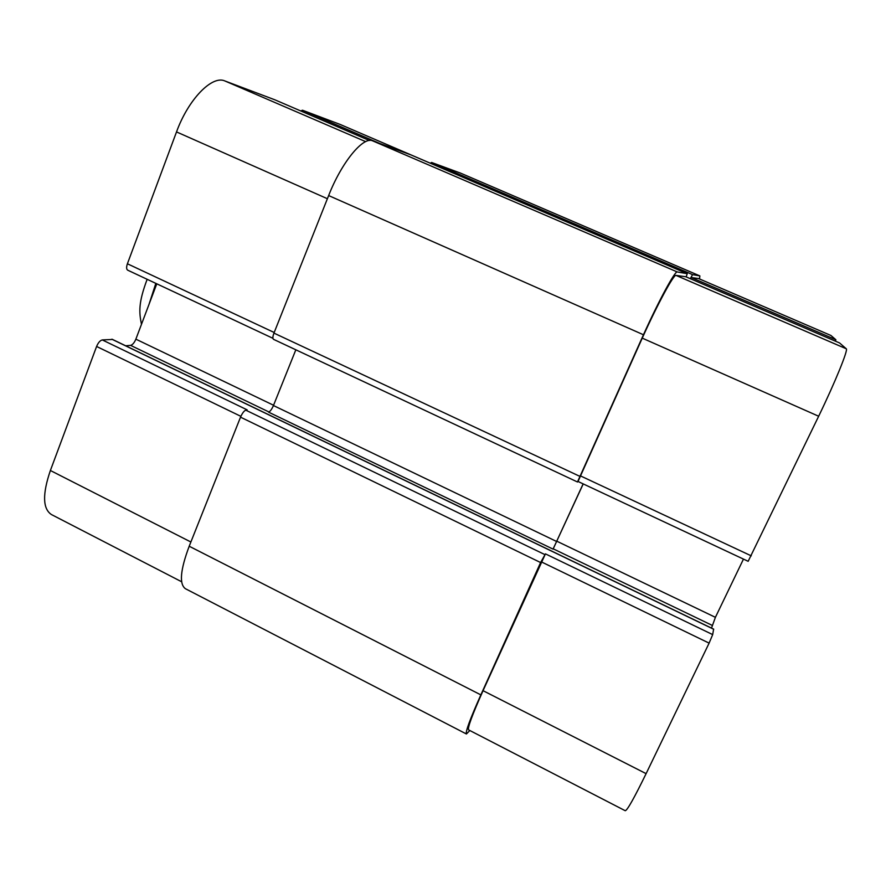 <?xml version="1.0" encoding="UTF-8"?>
<svg xmlns="http://www.w3.org/2000/svg" width="891" height="891" viewBox="0 0 891 891"><rect width="100%" height="100%" fill="white"/><g stroke="black" fill="none" stroke-linecap="round" stroke-linejoin="round"><path stroke-width="1.34" d="M469.847 730.52L466.416 733.984C465.28 732.034 470.092 719.004 480.85 694.88L540.603 562.544L545.437 553.868L483.045 690.681C472.275 714.849 467.441 727.902 468.577 729.863L625.259 810.732C627.264 810.376 634.214 798.013 646.109 773.644L709.113 643.124L712.677 634.604L713.613 629.213M835.435 341.175L835.881 339.749L830.924 335.473M839.556 342.946L846.261 348.771C848.544 349.272 835.324 381.86 818.662 416.242L748.162 561.308L578.025 481.474L642.255 338.135C657.502 304.232 673.874 274.016 676.013 275.397L685.847 276.756L839.556 342.946L685.847 276.767M711.508 628.099L715.406 617.329L743.462 559.102M181.619 581.756L51.422 514.541C42.679 508.75 42.345 494.071 50.386 470.504L96.596 346.465C98.222 342.634 100.126 340.451 102.298 339.928L112.344 339.46M125.664 345.786L130.587 345.363C132.57 344.839 134.329 342.779 135.866 339.159L156.783 283.817M272.924 338.313L127.703 270.173C126.377 269.271 126.277 267.133 127.402 263.781L176.518 131.924C188.279 99.38 212.069 75.044 224.833 80.936L274.818 99.792M300.757 110.963L302.483 110.228L340.072 124.406L430.297 163.198L339.839 124.317M295.834 349.807L273.448 405.539C271.833 409.225 270.207 411.43 268.581 412.154L553.066 549.123L583.137 483.869M102.298 339.928L247.13 409.849L245.782 410.15C243.989 410.907 242.241 413.246 240.525 417.166L189.204 546.228C180.316 569.95 179.058 584.117 185.428 588.717L466.416 733.984M460.257 173.01L431.6 162.474L430.286 163.209M410.929 154.889L687.228 273.693L410.929 154.889L372.605 140.834C363.127 136.234 341.543 162.44 328.645 195.563L273.949 333.111C272.691 336.508 272.546 338.58 273.515 339.326L577.479 481.986L643.458 334.76C658.761 300.724 675.166 270.485 677.283 271.955L687.228 273.693L686.181 276.912M553.066 549.123L583.226 483.913M690.436 278.738L691.249 277.513L698.544 278.549M690.313 278.683L692.563 274.628L699.869 275.909L699.513 278.961M578.07 481.496L577.479 481.986M149.02 304.354L155.825 283.371M190.886 542.006L50.386 470.504M240.871 416.342L96.596 346.465M273.559 405.249L135.866 339.159M268.982 411.987L130.587 345.363M274.194 332.499L127.402 263.781M327.387 198.715L176.518 131.924M365.666 141.636L224.833 80.936M274.773 99.77L369.375 140.5L274.74 99.759M379.421 143.328L302.483 110.228M483.045 690.681L646.109 773.644M541.238 561.82L709.113 643.124M545.437 553.868L712.677 634.604M553.289 548.867L712.065 625.304M557.209 541.394L715.406 617.329M580.119 475.727L751.258 555.85M642.255 338.135L818.662 416.242M676.013 275.397L846.261 348.771M691.249 277.513L835.881 339.749M698.466 278.515L830.991 335.506M699.836 275.898L459.968 172.876M692.563 274.628L431.6 162.474M677.283 271.955L372.605 140.834M643.458 334.76L328.645 195.563M579.584 476.228L273.949 333.111M556.986 541.65L273.448 405.539M713.691 629.246L111.843 339.215M544.813 554.57L245.782 410.15M540.603 562.544L240.525 417.166M480.85 694.88L189.204 546.228M141.469 324.324C138.974 312.062 138.372 302.74 147.149 279.295M698.511 278.527L830.958 335.484M699.869 275.909L460.124 172.943M713.691 629.146L112.132 339.259"/></g></svg>
